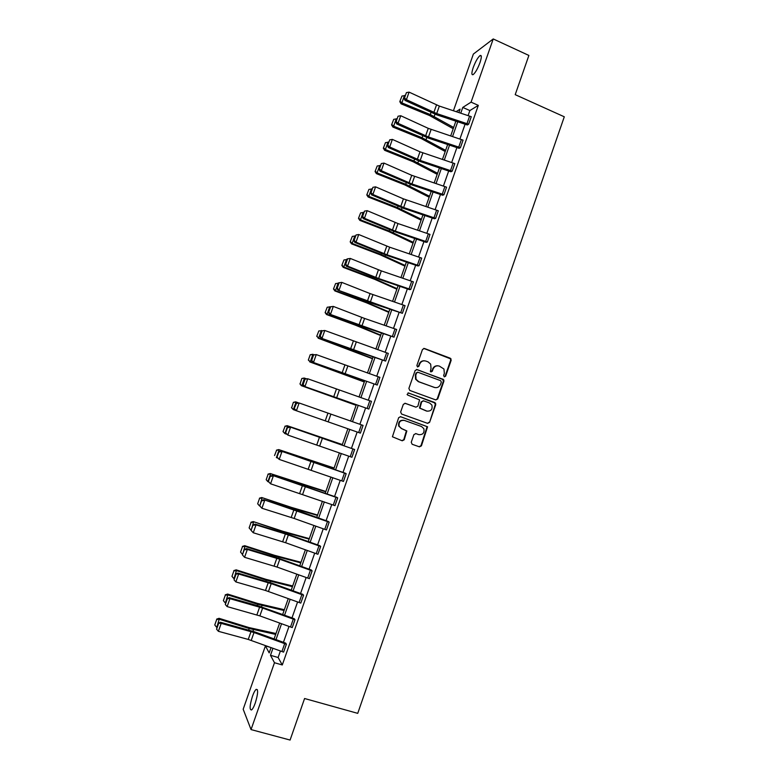 <?xml version="1.0" encoding="UTF-8"?>
<svg xmlns="http://www.w3.org/2000/svg" width="779" height="779" viewBox="0 0 779 779"><rect width="100%" height="100%" fill="white"/><g stroke="black" fill="none" stroke-linecap="round" stroke-linejoin="round"><path stroke-width="1.17" d="M444.273 376.88L445.637 376.199L451.177 360.249L450.272 358.213L424.448 348.495L422.481 349.459L416.872 365.517L417.515 366.948L418.898 366.266L419.628 364.192C420.933 361.368 423.036 360.326 425.938 361.086L428.099 361.884L430.67 364.134L431.021 368.428L430.368 371.437L430.943 371.934L432.316 371.252L433.036 369.178C434.331 366.364 436.425 365.322 439.298 366.072L443.952 369.012L444.351 373.384L443.631 375.459L444.273 376.88L445.14 376.14L450.671 360.219L450.525 358.817L423.737 348.408M417.554 366.967L419.628 364.192M430.953 371.934L433.036 369.178M252.445 696.319C253.769 692.628 255.006 690.311 256.164 689.366C258.346 689.249 258.053 693.787 255.288 702.989C253.954 706.689 252.717 709.007 251.568 709.951C249.387 709.99 249.679 705.443 252.445 696.319M473.233 67.53C475.492 61.551 477.751 57.568 480.02 55.591C481.773 54.822 481.763 57.169 479.991 62.632C477.712 68.649 475.453 72.632 473.213 74.58C471.451 75.329 471.461 72.973 473.233 67.53M411.244 442.258L412.169 444.283L419.462 446.844L421.429 445.841L427.564 426.785L400.649 416.697L398.663 417.7L392.421 436.776L402.227 440.797L404.213 439.784L406.842 430.953L401.555 428.538L399.15 426.21C398.556 422.014 400.299 420.085 404.389 420.417L421.546 426.532L423.854 428.664C424.604 432.92 422.89 434.906 418.732 434.624L415.879 433.611L413.912 434.614L411.244 442.258M453.456 110.725L473.369 54.063L493.234 38.95L528.883 55.445L515.211 94.658L564.288 116.792L357.736 713.36L304.579 698.51L290.09 740.05L251.042 729.582L243.175 709.231L265.425 645.908L269.183 652.899L271.043 647.602M493.234 38.95L471.071 102.146L462.775 107.424L460.769 113.14M280.391 651.01L278.113 657.505L282.29 664.964L478.316 105.369L471.071 102.146M282.29 664.964L274.481 662.734L251.042 729.582M435.773 399.919L437.73 398.936L443.903 381.194L443.787 379.84L417.096 369.567L415.119 370.541L408.887 388.409L409.803 390.454L435.773 399.919L437.243 398.848L443.407 381.135L442.501 379.1L416.492 369.48M435.773 404.583L429.589 422.364L427.632 423.357L401.575 414.038L400.649 412.003L403.327 404.33L405.314 403.347L415.898 407.164L417.875 406.171L419.569 399.851L407.709 395.07L407.096 394.505L408.449 392.947L435.685 403.288L429.589 422.364M270.128 647.271L265.425 645.908M272.942 648.294L270.488 655.305L274.481 662.734M457.74 121.767L452.55 136.568M449.541 145.128L444.303 160.055M441.323 168.546L436.045 183.591M433.095 192.004L427.768 207.175M424.837 215.52L419.472 230.808M416.57 239.085L411.166 254.49M408.284 262.698L402.831 278.22M399.978 286.36L394.486 302.009M391.652 310.071L386.121 325.846M383.307 333.84L377.737 349.732M374.952 357.649L369.334 373.667M366.578 381.515L360.911 397.66M358.184 405.44L352.478 421.702M349.761 429.414L344.045 445.724M341.299 453.524L335.603 469.776M332.818 477.693L327.141 493.886M324.327 501.9L318.66 518.045M315.807 526.176L310.159 542.252M307.267 550.49L301.648 566.518M298.717 574.863L293.108 590.833M290.148 599.285L284.559 615.206M281.55 623.765L275.99 639.627M458.899 112.517L460.087 109.128L456.173 111.621M274.091 638.936L279.651 623.073M282.66 614.514L288.249 598.603M291.219 590.151L296.818 574.181M299.749 565.836L305.378 549.808M308.27 541.58L313.918 525.494M316.771 517.373L322.428 501.228M325.242 493.214L330.929 477.021M333.714 469.114L339.41 452.862M342.156 445.062L347.872 428.752M350.589 421.04L356.295 404.778M359.022 396.998L364.689 380.863M367.445 373.014L373.063 356.996M375.848 349.08L381.428 333.188M384.232 325.194L389.773 309.429M392.597 301.366L398.088 285.718M400.951 277.577L406.404 262.056M409.277 253.847L414.691 238.442M417.593 230.165L422.958 214.887M425.889 206.542L431.215 191.381M434.166 182.958L439.453 167.913M442.433 159.432L447.672 144.505M450.671 135.955L455.871 121.144M278.113 657.505L270.488 655.305M478.316 105.369L469.873 110.56L468.121 115.565M465.092 124.202L459.902 139.013M456.893 147.572L451.664 162.509M448.685 171L443.407 186.054M440.456 194.477L435.13 209.648M432.209 218.003L426.843 233.291M423.942 241.578L418.537 256.992M415.655 265.201L410.212 280.732M407.359 288.873L401.867 304.531M399.033 312.603L393.502 328.378M390.698 336.382L385.128 352.283M382.343 360.21L376.724 376.238M373.978 384.086L368.311 400.24M365.585 408.021L359.879 424.292M357.172 432.014L351.456 448.324M348.71 456.134L343.013 472.395M340.238 480.312L334.561 496.515M331.747 504.539L326.08 520.684M323.227 528.824L317.589 544.911M314.697 553.148L309.078 569.186M306.147 577.541L300.548 593.52M297.578 601.972L291.998 617.903M288.999 626.472L283.429 642.334M469.873 110.56L462.775 107.424M286.399 644.262L254.003 632.529L221.197 623.375L220.476 622.255L254.655 631.857L285.689 643.142L286.399 644.262L283.605 652.12L248.248 639.432L218.393 631.311L221.197 623.375L218.247 623.219L216.572 629.218L218.539 623.677M294.998 619.733L262.62 608.058L229.932 598.681L229.182 597.639L258.784 606.033L294.258 618.701L294.998 619.733L292.242 627.592L259.865 615.897L227.137 606.588L229.932 598.681L226.971 598.564L225.316 604.514L227.273 598.983M303.567 595.263L271.219 583.627L238.656 574.026L237.868 573.081L271.803 583.14L302.836 594.328L303.567 595.263L300.791 603.092L265.493 590.482L235.862 581.923L238.656 574.026L235.677 573.957L234.031 579.868L235.988 574.337M312.126 570.841L279.797 559.264L247.352 549.429L246.534 548.572L280.352 558.864L311.357 569.994L312.126 570.841L309.39 578.661L277.051 567.063L244.567 557.306L242.415 554.911L244.363 549.409L242.415 554.911M317.9 554.268L320.636 546.459L285.396 533.956L256.028 524.89L255.181 524.121L288.882 534.637L319.867 545.719L320.666 546.469L317.929 554.278L285.62 542.729L253.253 532.748L251.081 530.402L253.029 524.91L251.081 530.402M329.186 522.154L263.818 499.719L297.393 510.469L328.329 521.482L329.186 522.154L326.459 529.944L294.17 518.454L261.919 508.249L259.738 505.951L261.676 500.469L259.738 505.951M337.697 497.888L272.426 475.375L336.801 497.304L337.697 497.888L334.97 505.659L270.566 483.798L268.375 481.549L270.303 476.076L268.375 481.549M343.432 481.422L346.149 473.671L281.015 451.08L345.292 473.194L346.178 473.681L343.461 481.432L279.194 459.396L276.983 457.195L278.911 451.742L276.983 457.195M354.64 449.522L289.593 426.843L354.64 449.522L351.933 457.263L287.802 435.052L285.581 432.9L287.509 427.457L285.581 432.9M360.356 433.124L363.063 425.402L360.385 433.134L295.407 410.397L294.16 408.663L296.478 403.356L294.16 408.663M371.486 401.351L368.818 409.063L303.956 386.248L368.818 409.063L371.486 401.351L307.715 378.76L304.969 386.52L303.119 384.573L305.047 379.149L303.119 384.573M377.211 385.04L379.899 377.348L377.24 385.05L312.476 362.147L377.24 385.05M385.605 361.067L388.322 353.413L385.634 361.076L320.987 338.096L353.763 350.326L385.634 361.076M393.989 337.151L396.667 329.498L394.018 337.161L329.468 314.103L362.138 326.547L394.018 337.161M402.353 313.285L405.061 305.66L402.383 313.304L337.94 290.148L370.492 302.817L402.383 313.304M410.699 289.476L413.396 281.862L410.728 289.486L378.643 278.502L347.551 266.106L346.392 266.262L378.828 279.145L409.588 289.652L410.728 289.486M419.024 265.707L421.692 258.102L419.053 265.727L386.988 254.782L356.013 242.181L354.825 242.415L387.144 255.512L417.914 265.98L419.053 265.727M427.33 241.996L429.998 234.411L427.359 242.016L395.323 231.12L364.455 218.305L363.238 218.626L395.44 231.938L426.191 242.357L427.359 242.016M435.627 218.334L438.314 210.778L435.656 218.354L403.639 207.506L372.888 194.477L371.641 194.886L403.726 208.412L434.429 218.763L435.656 218.354M443.903 194.731L446.581 187.184L443.933 194.74L411.935 183.951L381.291 170.708L380.016 171.195L411.994 184.935L442.706 195.247L443.933 194.74M452.161 171.166L454.8 163.629L452.19 171.176L420.212 160.435L389.685 146.978L388.38 147.552L420.241 161.506L450.934 171.769L452.19 171.176M460.399 147.659L463.067 140.142L460.428 147.669L428.469 136.977L398.05 123.316L396.725 123.968L428.469 138.126L459.113 148.331L460.428 147.669M468.617 124.192L471.276 116.694L468.646 124.212L436.707 113.559L406.404 99.693L405.051 100.423L436.678 114.805L467.342 124.971L468.646 124.212M437.808 365.779C435.315 365.624 433.572 366.743 432.559 369.139M424.38 360.784C421.906 360.658 420.163 361.787 419.16 364.153M441.323 382.109L440.69 380.688L417.953 372.274L416.57 372.956L415.801 375.157L416.044 379.246L418.742 381.7L434.302 387.416C437.185 388.146 439.278 387.105 440.563 384.29L441.323 382.109M417.466 372.216L416.57 372.956M434.994 387.611L418.284 381.632L415.587 379.188L415.343 375.098L416.113 372.907M427.505 423.318L429.122 422.247M404.895 403.259L415.82 407.144M408.05 392.889L434.857 402.558M426.834 411.108C431.069 411.37 432.744 409.355 431.868 405.041L429.638 403.035L423.63 400.854L421.663 401.837L419.959 408.147L427.077 411.185M423.182 400.766L421.663 401.837M426.366 411L419.501 408.05L421.196 401.75M435.286 404.486L434.38 402.461M418.625 434.594L415.635 433.552M403.863 420.271C399.822 420.008 398.108 421.945 398.712 426.084L401.555 428.538M401.906 440.68L403.775 439.638L406.404 430.816L401.117 428.411M419.121 446.727L420.972 445.685L427.096 426.658L400.318 416.619M401.964 96.051L399.793 101.65L401.964 96.051L404.914 95.603M404.515 95.437L401.876 102.896L430.29 114.562L453.651 127.464M400.114 101.27L401.876 102.896L401.078 103.831L399.793 101.65M453.212 128.71L429.395 115.458L401.078 103.831M471.246 116.684L439.346 106.071L409.082 92.126L406.404 99.693L404.535 97.911L406.404 92.623L404.535 97.911M403.989 98.212L405.051 100.423M409.082 92.126L406.404 92.623M393.726 119.323L391.564 124.893L393.726 119.323L396.677 118.875M396.277 118.72L393.638 126.188L422.121 137.756L445.617 150.347M391.876 124.543L393.638 126.188L392.869 127.045L391.564 124.893M445.218 151.496L421.254 138.565L392.869 127.045M385.478 142.635L383.326 148.185L385.478 142.635L388.429 142.206M388.03 142.051L385.381 149.539L413.931 160.99L437.564 173.279M383.619 147.874L385.381 149.539L384.631 150.308L383.326 148.185M437.194 174.33L413.094 161.72L384.631 150.308M463.038 140.132L428.255 128.35L400.737 115.73L398.05 123.316L396.18 121.524L398.059 116.217L396.18 121.524M395.654 121.787L396.725 123.968M400.737 115.73L398.059 116.217M454.8 163.629L419.998 151.798L392.363 139.392L389.685 146.978L387.815 145.176L389.695 139.869L387.815 145.176M387.299 145.41L388.38 147.552M392.363 139.392L389.695 139.869M377.202 165.995L375.059 171.526L377.202 165.995L380.152 165.586M379.753 165.43L377.104 172.928L405.732 184.282L429.502 196.25M375.351 171.244L377.104 172.928L376.384 173.62L375.059 171.526M429.161 197.214L404.914 184.935L376.384 173.62M446.552 187.174L411.721 175.304L383.979 163.093L381.291 170.708L379.431 168.887L381.311 163.561L379.431 168.887M378.915 169.082L380.016 171.195M383.979 163.093L381.311 163.561M368.915 189.414L366.782 194.916L368.915 189.414L371.865 189.015M371.466 188.859L368.808 196.376L397.504 207.623L421.42 219.279M367.055 194.672L368.808 196.376L368.116 196.99L366.782 194.916M421.118 220.145L396.715 208.188L368.116 196.99M438.285 210.768L403.425 198.859L375.585 186.853L372.888 194.477L371.018 192.647L372.907 187.311L371.018 192.647M370.522 192.812L371.641 194.886M375.585 186.853L372.907 187.311M360.619 212.871L358.486 218.354L360.619 212.871L363.559 212.492M363.16 212.336L360.492 219.873L389.266 231.012L413.318 242.347M358.749 218.149L360.492 219.873L359.84 220.399L358.486 218.354M413.045 243.116L388.507 231.49L359.84 220.399M429.998 234.411L397.991 223.554L367.162 210.661L364.455 218.305L362.595 216.455L364.484 211.109L362.595 216.455M362.108 216.591L363.238 218.626M367.162 210.661L364.484 211.109M352.293 236.388L350.17 241.85L352.293 236.388L355.234 236.018M354.834 235.862L352.166 243.418L381.009 254.441L405.197 265.473M350.423 241.665L352.166 243.418L351.533 243.856L350.17 241.85M404.963 266.145L380.279 254.84L351.533 243.856M421.692 258.102L389.666 247.196L358.72 234.518L356.013 242.181L354.153 240.322L356.052 234.956L354.153 240.322M353.685 240.419L354.825 242.415M358.72 234.518L356.052 234.956M343.958 259.952L341.845 265.386L343.958 259.952L346.898 259.592M346.489 259.446L343.812 267.012L372.732 277.928L397.066 288.639M342.078 265.24L343.812 267.012L343.218 267.363L341.845 265.386M396.862 289.213L374.709 279.34L343.218 267.363M347.132 258.93L350.268 258.433L347.551 266.106L345.701 264.227L347.6 258.862L345.701 264.227M413.367 281.852L381.321 270.897L350.268 258.433L347.6 258.862M345.233 264.295L346.392 266.262M335.593 283.566L333.49 288.98L335.593 283.566L338.534 283.225M338.135 283.069L335.447 290.655L364.436 301.473L388.916 311.853M333.724 288.873L335.447 290.655L334.882 290.927L333.49 288.98M388.75 312.34L366.461 302.768L334.882 290.927M338.67 282.855L341.796 282.387L339.069 290.08L337.219 288.191L339.118 282.816L337.219 288.191M405.031 305.65L370.064 293.576L341.796 282.387L339.118 282.816M336.771 288.23L337.94 290.148M327.219 307.228L325.125 312.622L327.219 307.228L330.16 306.897M329.751 306.751L327.063 314.346L356.13 325.057L380.746 335.126M325.34 312.545L327.063 314.346L326.528 314.541L325.125 312.622M380.61 335.506L355.487 325.203L326.528 314.541M330.189 306.819L333.305 306.41L330.578 314.112L328.719 312.213L330.627 306.819L328.719 312.213M396.667 329.498L364.582 318.445L333.305 306.41L330.627 306.819M328.28 312.204L329.468 314.103M318.825 330.939L316.741 336.314L318.825 330.939L322.107 330.754M321.357 330.481L318.66 338.096L372.566 358.437M316.946 336.265L318.66 338.096L316.741 336.314M372.459 358.72L318.153 338.193M321.688 330.851L324.785 330.471L322.058 338.193L320.208 336.285L322.117 330.88L320.208 336.285M388.293 353.403L324.785 330.471L322.117 330.88M319.779 336.246L320.987 338.096M310.227 354.718L308.338 360.054L310.227 354.718L314.132 354.688M310.422 354.708L312.944 354.26L310.246 361.894L364.358 381.798M308.533 360.044L310.246 361.894L308.338 360.054M364.299 381.983L309.76 361.904M313.168 354.922L316.264 354.591L313.518 362.332L311.678 360.404L313.586 354.981L311.678 360.404M379.899 377.348L316.264 354.591L313.586 354.981M311.259 360.326L312.476 362.147M301.814 378.506L300.1 383.872L301.814 378.506L304.053 378.049L306.118 378.662M301.989 378.526L304.511 378.088L301.804 385.741L356.139 405.216M300.1 383.872L301.356 385.673L299.915 383.843M356.11 405.304L301.356 385.673M304.638 379.052L307.715 378.76L305.047 379.149M302.719 384.466L303.956 386.248M293.371 402.334L291.648 407.748L293.371 402.334L295.631 401.847L298.065 402.675M293.547 402.383L296.059 401.974L293.352 409.637L295.368 410.348M291.648 407.748L293.352 409.637L291.482 407.69M296.078 403.23L299.146 402.986L296.4 410.757L294.55 408.8M363.063 425.402L299.146 402.986L296.478 403.356M342.322 444.566L287.198 425.685L342.302 444.643M285.075 426.308L283.02 431.585L285.075 426.308L287.597 425.909L284.88 433.591L286.506 434.156M283.176 431.673L284.88 433.591L283.02 431.585M284.919 426.22L287.198 425.685M287.889 427.622L290.557 427.262L287.802 435.052L285.961 433.075M289.593 426.843L287.509 427.457M334.094 468.013L278.736 449.59L334.035 468.189M276.594 450.272L274.549 455.53L276.594 450.272L279.106 449.892L276.379 457.594L277.606 458.013M276.448 450.155L278.736 449.59M279.291 451.947L281.959 451.586L279.194 459.396L277.353 457.409M281.015 451.08L278.911 451.742M325.846 491.5L270.264 473.535L300.168 483.895L325.749 491.783M268.093 474.294L266.184 479.689L268.093 474.294L270.605 473.934L267.869 481.646L268.658 481.909M267.869 481.646L266.184 479.689M267.966 474.138L270.264 473.535M270.664 476.32L273.332 475.969L270.566 483.798L268.726 481.792M272.426 475.375L270.303 476.076M317.579 515.046L291.307 507.353L261.773 497.538L291.716 507.869L317.452 515.425M259.573 498.365L257.664 503.77L259.573 498.365L262.085 498.015L259.758 505.883M259.349 505.746L257.664 503.77M259.456 498.171L261.773 497.538M262.026 500.741L264.694 500.4L261.919 508.249L260.079 506.233M263.818 499.719L261.676 500.469M309.302 538.64L282.865 531.288L253.263 521.589L283.254 531.891L309.127 539.126M251.033 522.485L249.114 527.909L251.033 522.485L253.535 522.154L251.218 530.041M250.799 529.905L249.114 527.909M250.926 522.261L253.263 521.589M253.36 525.221L256.028 524.89L253.253 532.748L251.422 530.723M255.181 524.121L253.029 524.91M300.996 562.282L274.412 555.281L244.733 545.689L244.976 546.352L274.763 555.972L300.791 562.866M242.483 546.663L240.555 552.097L242.483 546.663L244.976 546.352L242.649 554.249M242.23 554.112L240.555 552.097M242.386 546.4L244.733 545.689M244.684 549.75L247.352 549.429L244.567 557.306L242.736 555.261M246.534 548.572L244.363 549.409M292.68 585.974L265.941 579.323L236.193 569.848L236.397 570.598L266.262 580.102L292.437 586.665M233.904 570.89L231.976 576.333L233.904 570.89L236.397 570.598L234.07 578.505M233.651 578.378L231.976 576.333M233.827 570.588L236.193 569.848M237.868 573.081L235.677 573.957M234.031 579.868L235.862 581.923M284.345 609.714L257.459 603.413L227.624 594.056L227.809 594.893L257.742 604.29L284.072 610.512M225.316 595.175L223.378 600.628L225.316 595.175L227.809 594.893L225.462 602.819M225.043 602.693L223.378 600.628M225.248 594.835L227.624 594.056M229.182 597.639L226.971 598.564M225.316 604.514L227.137 606.588M275.99 633.512L248.949 627.562L219.035 618.312L219.191 619.237L249.212 628.517L275.678 634.408M216.698 619.5L214.77 624.972L216.698 619.5L219.191 619.237L216.844 627.183M216.426 627.056L214.77 624.972M216.64 619.13L219.035 618.312M220.476 622.255L218.247 623.219M216.572 629.218L218.393 631.311M445.14 376.14L445.637 376.199M449.775 358.184L450.272 358.213M450.671 360.219L451.177 360.249M442.501 379.1L442.988 379.159M443.407 381.135L443.903 381.194M437.243 398.848L437.73 398.936M431.03 112.478L430.29 114.562M434.994 114.201L434.205 116.441M436.707 113.559L439.346 106.071M433.864 112.439L436.503 104.941M466.991 123.569L469.62 116.061M422.802 135.828L422.121 137.756M426.775 137.532L426.045 139.607M414.555 159.228L413.931 160.99M418.547 160.912L417.875 162.811M428.469 136.977L431.108 129.46M425.616 135.858L428.255 128.35M458.763 147.036L461.402 139.509M420.212 160.435L422.861 152.908M417.349 159.325L419.998 151.798M450.525 170.552L453.164 163.006M406.297 182.675L405.732 184.282M410.299 184.341L409.686 186.064M411.935 183.951L414.584 176.405M409.063 182.851L411.721 175.304M442.258 194.107L444.906 186.551M398.02 206.172L397.504 207.623M402.032 207.808L401.477 209.366M403.639 207.506L406.297 199.95M400.766 206.416L403.425 198.859M433.981 217.731L436.639 210.155M389.714 229.717L389.266 231.012M393.746 231.344L393.259 232.726M395.323 231.12L397.991 223.554M392.441 230.039L395.109 222.463M425.685 241.393L428.353 233.797M381.408 253.321L381.009 254.441M385.439 254.918L385.021 256.125M386.988 254.782L389.666 247.196M384.105 253.711L386.783 246.115M417.378 265.103L420.047 257.498M373.073 276.964L372.732 277.928M377.124 278.541L376.763 279.583M378.643 278.502L381.321 270.897M375.751 277.431L378.428 269.816M409.043 288.873L411.721 281.248M364.718 300.665L364.436 301.473M368.788 302.223L368.486 303.08M370.278 302.262L372.956 294.637M367.376 301.2L370.064 293.576M400.698 312.691L403.376 305.047M356.354 324.415L356.13 325.057M360.434 325.943L360.19 326.635M361.894 326.08L364.582 318.445M358.992 325.028L361.68 317.384M392.334 336.557L395.011 328.904M352.059 349.722L351.874 350.238M353.491 349.946L356.188 342.293M350.579 348.895L353.276 341.241M383.95 360.473L386.637 352.799M345.068 373.862L347.775 366.188M342.156 372.82L344.854 365.147M375.546 384.446L378.234 376.754M336.635 397.835L339.342 390.143M333.704 396.803L336.421 389.111M367.123 408.469L369.821 400.766M328.173 421.848L330.89 414.146M325.242 420.826L327.959 413.123M358.681 432.54L361.388 424.818M351.904 457.254L354.611 449.512M319.702 445.929L322.418 438.207M316.761 444.906L319.487 437.185M350.229 456.669L352.936 448.928M311.211 470.049L313.927 462.307M308.26 469.036L310.987 461.304M341.747 480.847L344.474 473.096M304.336 485.239L304.161 485.745M334.941 505.649L337.658 497.878M302.69 494.227L305.426 486.466M299.749 493.224L302.476 485.463M333.256 505.074L335.983 497.304M291.716 507.869L291.492 508.512M295.913 509.184L295.669 509.865M326.43 529.934L329.157 522.144M294.17 518.454L296.896 510.683M291.21 517.46L293.946 509.69M324.746 529.36L327.472 521.57M283.254 531.891L282.962 532.709M287.461 533.167L287.159 534.043M285.62 542.729L288.357 534.949M282.66 541.746L285.396 533.956M316.216 553.694L318.952 545.894M274.763 555.972L274.422 556.956M278.999 557.209L278.629 558.27M309.36 578.651L312.097 570.832M277.051 567.063L279.797 559.264M274.081 566.09L276.827 558.28M307.666 578.086L310.412 570.257M266.262 580.102L265.863 581.251M270.508 581.309L270.079 582.546M300.791 603.092L303.537 595.253M268.463 591.456L271.219 583.627M265.493 590.482L268.249 582.663M299.097 602.527L301.853 594.689M257.742 604.29L257.274 605.604M262.007 605.449L261.51 606.87M292.213 627.582L294.959 619.724M259.865 615.897L262.62 608.058M256.875 614.933L259.641 607.094M290.518 627.017L293.264 619.159M249.212 628.517L248.676 630.016M253.487 629.646L252.922 631.253M283.605 652.12L286.37 644.252M251.237 640.387L254.003 632.529M248.248 639.432L251.023 631.574M281.91 651.565L284.666 643.697M256.164 689.366L257.382 689.697M480.02 55.591L481.305 56.176M450.525 358.817L451.031 358.846M443.29 379.782L443.787 379.84"/></g></svg>
